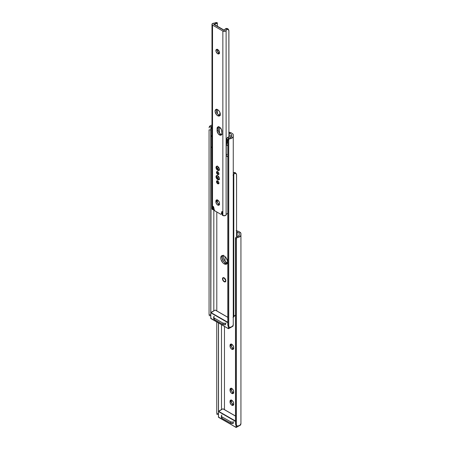 <?xml version="1.0" encoding="UTF-8"?>
<svg xmlns="http://www.w3.org/2000/svg" width="450" height="450" viewBox="0 0 450 450"><rect width="100%" height="100%" fill="white"/><g stroke="black" fill="none" stroke-linecap="round" stroke-linejoin="round"><path stroke-width="0.67" d="M231.379 343.946L231.244 344.661L230.034 345.358A2.559 1.479 60 0 1 230.569 344.188A2.559 1.479 60 0 1 232.537 344.874A2.559 1.479 60 0 1 233.657 347.445L233.347 349.172L232.2 349.397L230.839 348.3L230.034 346.101L230.344 344.374L231.846 344.317L233.347 346.112L233.657 348.193A2.559 1.479 60 0 1 233.123 349.363A2.559 1.479 60 0 1 231.846 349.234L233.049 348.536A2.559 1.479 -120 0 0 233.578 348.75M231.379 388.125L231.244 388.845L230.034 389.543A2.559 1.479 60 0 1 230.569 388.373A2.559 1.479 60 0 1 232.537 389.053A2.559 1.479 60 0 1 233.657 391.629L233.347 393.356L232.2 393.581L230.839 392.484L230.034 390.285L230.344 388.558L231.846 388.496L233.347 390.296L233.657 392.372A2.559 1.479 60 0 1 233.123 393.542A2.559 1.479 60 0 1 231.846 393.418L233.049 392.721A2.559 1.479 -120 0 0 233.578 392.934M231.379 399.915L231.244 400.635L230.034 401.327A2.559 1.479 60 0 1 230.569 400.157A2.559 1.479 60 0 1 232.537 400.843A2.559 1.479 60 0 1 233.657 403.419L233.347 405.146L232.2 405.371L230.839 404.274L230.034 402.075L230.344 400.348L231.846 400.286L233.347 402.081L233.657 404.162A2.559 1.479 60 0 1 233.123 405.332A2.559 1.479 60 0 1 231.846 405.202L233.049 404.511A2.559 1.479 -120 0 0 233.578 404.724M224.477 326.447L224.477 409.719L224.477 326.447M237.741 236.424L237.898 237.448L238.573 237.285L240.789 235.671L240.857 233.173L238.534 231.362L239.923 232.166A3.409 1.969 180 0 1 240.924 233.556L240.924 234.833A4.41 2.548 180 0 1 240.936 235.029A4.41 2.548 180 0 1 237.898 237.448L237.741 236.424L239.175 235.344L239.214 233.151L237.15 231.958L237.15 235.671L237.15 231.958L239.214 233.151L239.214 234.872A2.706 1.564 180 0 1 239.231 235.029A2.706 1.564 180 0 1 237.741 236.424L236.374 236.976A2.272 1.851 171.4 0 0 235.491 238.489L235.491 423.388L236.087 425.452L237.898 426.06L240.193 425.053L240.924 423.439M221.377 417.037L221.996 418.224L230.602 423.191L233.078 423.473M231.322 344.104A2.559 1.479 -120 0 0 231.244 344.661L231.773 347.186L233.741 348.778M231.322 388.282A2.559 1.479 -120 0 0 231.244 388.845L231.773 391.371L233.741 392.963M231.322 400.072A2.559 1.479 -120 0 0 231.244 400.635L231.773 403.161L233.741 404.747M235.547 423.804L235.491 423.388A2.272 1.851 171.4 0 0 235.507 423.613L235.654 424.592A2.272 1.851 -8.6 0 0 236.413 425.728L236.413 238.033L237.898 237.448L236.413 238.033L236.413 425.728L237.898 426.06A4.41 2.548 0 0 0 240.936 423.641L240.936 235.029M235.654 424.592A2.272 1.851 -8.6 0 1 235.637 424.367L235.637 239.473A2.272 1.851 -8.6 0 1 236.413 238.033L235.637 239.473L235.637 424.367L235.491 238.489L236.002 237.291L237.51 236.492M221.484 324.72L221.484 409.607L221.484 324.72M218.52 411.244L218.52 323.004L218.52 411.244M218.52 414.506L218.441 413.544L216.743 413.46L216.743 321.981L216.743 413.46L218.441 413.544L218.441 322.959L218.486 414.422M236.582 232.076L237.15 231.958L236.582 232.076M240.924 234.833L240.924 233.556M236.582 230.726L238.534 231.362L236.149 230.709M233.078 422.083L230.946 421.959L221.996 416.829L221.377 416.16L221.507 415.401M233.814 421.796A2.272 1.311 180 0 1 230.602 421.796L230.602 423.191L221.996 418.224L221.996 416.829L230.602 421.796L230.602 423.191A2.272 1.311 0 0 0 233.094 423.467M221.333 415.901L221.333 417.296A2.272 1.311 0 0 0 221.996 418.224L221.996 416.829A2.272 1.311 180 0 1 221.333 415.901A2.272 1.311 180 0 1 221.996 414.973M216.81 414.411L218.514 414.506M233.049 404.511L231.846 405.202A2.559 1.479 60 0 1 230.034 402.075L231.244 401.377A2.559 1.479 -120 0 0 233.049 404.511M231.244 401.377L230.034 402.075L230.034 401.327L231.244 400.635L231.244 401.377M233.049 392.721L231.846 393.418A2.559 1.479 60 0 1 230.034 390.285L231.244 389.588A2.559 1.479 -120 0 0 233.049 392.721M231.244 389.588L230.034 390.285L230.034 389.543L231.244 388.845L231.244 389.588M233.049 348.536L231.846 349.234A2.559 1.479 60 0 1 230.034 346.101L231.244 345.403A2.559 1.479 -120 0 0 233.049 348.536M231.244 345.403L230.034 346.101L230.034 345.358L231.244 344.661L231.244 345.403M236.582 235.789L237.15 235.671L236.582 235.789M223.284 255.594A4.832 2.79 -120 0 0 226.581 262.474L225.377 263.166A4.832 2.79 60 0 1 222.407 259.464A4.832 2.79 60 0 1 222.435 255.521A4.832 2.79 -120 0 0 222.407 259.464A4.832 2.79 -120 0 0 225.377 263.166L224.066 262.114L222.536 259.774L221.957 257.248L222.536 255.392L222.024 256.517L222.024 258.058L223.476 261.405L225.377 263.166L226.581 262.474L227.886 262.924M225.056 256.618L225.056 261.174L225.056 256.618M223.425 255.195L223.228 257.361L223.74 259.076L224.685 260.713L226.581 262.474A4.832 2.79 -120 0 0 227.469 262.851M233.257 317.323A1.907 1.103 0 0 0 233.786 316.648L235.536 315.028L234.461 315.743A2.706 1.564 0 0 0 233.786 316.648L233.786 174.448A2.706 1.564 180 0 1 234.461 173.542L234.011 172.474L235.429 172.772L236.323 173.998L234.934 172.519L233.257 172.845A4.41 2.548 180 0 1 234.011 172.474L234.461 173.542L235.164 173.34L236.171 173.829L236.582 174.876L236.582 236.857L236.537 174.504M233.016 317.447L233.786 316.648L233.786 174.448A1.907 1.103 180 0 1 233.257 175.123M227.273 263.599L225.377 263.166L224.167 263.863A4.832 2.79 60 0 1 221.012 259.605A4.832 2.79 60 0 1 221.754 255.735A4.832 2.79 60 0 1 224.167 255.971L226.069 257.732L227.52 261.084L227.323 263.25L226.069 264.296L224.167 263.863L222.862 262.811L221.012 259.605L220.753 257.946L221.327 256.089L222.272 255.544L224.167 255.971A4.832 2.79 60 0 1 227.323 260.229A4.832 2.79 60 0 1 226.586 264.105A4.832 2.79 60 0 1 224.167 263.863L225.377 263.166L227.273 263.599M233.016 175.247L234.461 173.542L235.536 173.407L236.396 174.144M227.109 263.621A4.832 2.79 60 0 1 225.377 263.166A4.832 2.79 -120 0 0 227.109 263.621M236.323 173.998L236.126 173.509M225.478 281.767A2.385 1.378 60 0 1 224.409 281.593L224.167 281.452A2.047 1.181 60 0 1 222.722 278.949A2.047 1.181 60 0 1 224.167 278.111L223.144 278.01L222.75 279.287L223.616 281.008L224.972 281.638L225.506 281.194L225.591 280.277L224.167 278.111A2.047 1.181 60 0 1 225.619 280.62A2.047 1.181 60 0 1 224.167 281.452L224.409 281.593A2.385 1.378 -120 0 0 225.439 281.784M224.167 281.734A2.385 1.378 60 0 1 222.609 279.63A2.385 1.378 60 0 1 222.975 277.718A2.385 1.378 60 0 1 224.167 277.836L225.107 278.702L225.827 280.356L225.731 281.43L225.107 281.942L223.521 281.211L222.609 279.63L222.767 277.886L224.167 277.836A2.385 1.378 60 0 1 225.731 279.939A2.385 1.378 60 0 1 225.36 281.852A2.385 1.378 60 0 1 224.167 281.734L224.167 281.734M230.062 137.689L230.22 138.713L230.895 138.549L233.117 136.935L233.179 134.438L232.245 133.425A3.409 1.969 180 0 1 233.246 134.82L233.246 136.097A4.41 2.548 180 0 1 233.257 136.294A4.41 2.548 180 0 1 230.22 138.713L230.062 137.689L231.497 136.603L231.542 134.409L229.241 133.088L229.241 136.474L229.241 133.088L231.542 134.409L231.542 136.136A2.706 1.564 180 0 1 231.553 136.294A2.706 1.564 180 0 1 230.062 137.689L228.696 138.24A2.272 1.851 171.4 0 0 227.812 139.753L227.812 324.647L228.409 326.717L230.22 327.324L232.515 326.317L233.246 324.703M219.476 127.451L218.475 126.872L219.476 127.451M216.799 211.989L216.799 310.984L216.799 211.989M213.699 318.302L214.324 319.483L222.924 324.45L225.399 324.737M227.874 325.069L227.812 324.647A2.272 1.851 171.4 0 0 227.829 324.877L227.981 325.856A2.272 1.851 -8.6 0 0 228.741 326.993L228.741 139.297L230.22 138.713L228.741 139.297L228.741 326.993L230.22 327.324A4.41 2.548 0 0 0 233.257 324.9L233.257 136.294M227.981 325.856A2.272 1.851 -8.6 0 1 227.964 325.631L227.964 140.732A2.272 1.851 -8.6 0 1 228.741 139.297L227.964 140.732L227.964 325.631L227.812 139.753L228.324 138.549L229.838 137.756M213.812 209.464L213.812 310.871L213.812 209.464M210.887 127.254L210.842 312.508L211.123 126.754A2.706 1.564 180 0 1 211.978 126.18M210.842 315.765L210.763 314.809L209.064 314.719L209.064 129.825L210.763 129.909L209.064 129.825L209.064 314.719L210.763 314.809L210.763 129.909L210.808 315.686M209.132 127.974L209.351 126.664A4.41 2.548 180 0 1 211.978 125.078M212.428 124.993L210.521 125.601L209.351 126.664L211.123 126.754L212.237 126.084M228.904 133.003L229.241 133.088A0.568 0.326 180 0 0 228.977 132.998L228.904 133.003M233.246 136.097L233.246 134.82M228.904 132.221A5.681 3.279 180 0 1 231.683 133.104L228.735 132.199M228.977 136.626L228.977 132.998L228.977 136.626M225.399 323.342L222.924 323.061L214.037 317.897L213.829 316.665M226.136 323.061A2.272 1.311 180 0 1 222.924 323.061L222.924 324.45L214.324 319.483L214.324 318.094L222.924 323.061L222.924 324.45A2.272 1.311 0 0 0 225.416 324.731M213.654 317.166L213.654 318.555A2.272 1.311 0 0 0 214.324 319.483L214.324 318.094A2.272 1.311 180 0 1 213.654 317.166A2.272 1.311 180 0 1 214.324 316.238M210.842 127.929L211.123 126.754L209.351 126.664L209.138 127.592M209.132 315.669L210.836 315.771M218.464 417.015L236.115 427.472L240.598 425.008L240.649 424.541L240.649 424.907L236.064 427.365L236.064 425.43L236.064 427.365L218.464 417.201L218.464 414.242L218.509 417.308L236.064 427.365L236.385 427.365L236.385 425.711L236.385 427.365L240.486 424.997M218.464 411.542L235.491 421.369L218.464 411.542L222.885 408.803L235.491 416.081L222.885 408.803L218.464 411.542M233.213 422.235L233.213 423.534L233.213 422.235M221.468 415.457L221.333 416.678L221.468 415.457M221.484 409.528L218.509 411.249L235.491 420.998L218.464 411.356M240.716 424.434L240.649 424.721M218.621 417.296L218.396 413.539M210.786 318.279L228.437 328.731L232.926 326.272L232.971 325.806L232.971 326.171L228.392 328.629L228.392 326.694L228.392 328.629L210.786 318.465L210.786 315.506L210.831 318.566L228.392 328.629L228.713 328.629L228.713 326.97L228.713 328.629L232.813 326.261M210.786 312.801L227.812 322.633L210.786 312.801L215.207 310.067L227.812 317.346L215.207 310.067L210.786 312.801M225.534 323.499L225.534 324.799L225.534 323.499M213.789 316.721L213.654 317.942L213.789 316.721M213.812 310.793L210.831 312.514L227.812 322.262L210.786 312.615M233.038 325.699L232.971 325.986M210.949 318.555L210.718 314.803M212.018 126.484L210.954 127.597L211.545 128.571A2.447 1.412 180 0 1 210.954 127.654A2.447 1.412 180 0 1 211.669 126.653A2.447 1.412 180 0 1 211.978 126.501M212.04 136.53L210.954 135.354A2.447 1.412 0 0 0 211.978 136.502M229.297 137.947A2.447 1.412 180 0 1 227.233 137.632L226.389 139.224L227.104 139.275L227.104 143.269M227.897 145.569L226.8 145.052L226.384 144.264A2.447 1.412 0 0 0 227.812 145.547M210.842 135.354L211.978 136.581A2.559 1.474 180 0 1 210.842 135.411M210.842 146.548A2.559 1.474 0 0 0 211.978 147.724L212.417 147.859M227.812 145.62A2.559 1.474 180 0 1 226.271 144.264A2.559 1.474 180 0 1 226.384 143.831M226.322 155.115L226.271 155.402A2.559 1.474 0 0 0 227.812 156.757M211.978 136.581L212.417 136.721M210.954 127.654L210.999 135.079M226.468 143.702L226.468 144.833L227.852 145.631M226.384 139.264L226.384 144.264L226.8 143.483M210.842 146.492L211.978 147.724M227.019 154.361L226.468 154.839M226.271 144.264L226.271 155.402L226.704 156.223L227.852 156.769M230.85 137.357L231.249 136.35L230.681 135.641A2.447 1.412 180 0 1 231.272 136.564A2.447 1.412 180 0 1 230.912 137.301M226.423 139.399L227.233 137.632L230.681 135.641L227.233 137.632L229.376 137.936M211.545 128.571L211.978 128.323L211.545 128.571M216.979 166.241A2.385 1.378 -120 0 0 216.827 166.736M217.699 170.37A2.385 1.378 60 0 1 216.141 168.266A2.385 1.378 60 0 1 216.506 166.354A2.385 1.378 60 0 1 217.699 166.472L219.257 168.576L219.352 169.757L218.638 170.584L217.367 170.145L216.141 168.266L216.292 166.528L217.699 166.472A2.385 1.378 60 0 1 219.257 168.576A2.385 1.378 60 0 1 218.891 170.488A2.385 1.378 60 0 1 217.699 170.37L218.464 169.926L217.699 170.37M216.979 175.523A2.385 1.378 -120 0 0 216.827 176.018M217.699 179.651A2.385 1.378 60 0 1 216.141 177.547A2.385 1.378 60 0 1 216.506 175.635A2.385 1.378 60 0 1 217.699 175.753L219.257 177.857L219.352 179.038L218.638 179.865L217.367 179.426L216.141 177.547L216.292 175.809L217.699 175.753A2.385 1.378 60 0 1 219.257 177.857A2.385 1.378 60 0 1 218.891 179.769A2.385 1.378 60 0 1 217.699 179.651L218.464 179.207L217.699 179.651M217.339 171.338L217.226 171.518A1.704 0.984 -120 0 0 218.34 174.083L217.699 174.454A1.704 0.984 60 0 1 216.585 172.952A1.704 0.984 60 0 1 216.844 171.585A1.704 0.984 60 0 1 217.699 171.669L218.812 173.171L218.812 174.24L218.368 174.606L217.237 174.083L216.585 172.952L216.697 171.709L217.699 171.669A1.704 0.984 60 0 1 218.812 173.171A1.704 0.984 60 0 1 218.548 174.538A1.704 0.984 60 0 1 217.699 174.454L218.34 174.083A1.704 0.984 -120 0 0 218.807 174.246L219.009 174.234M217.339 180.619L217.226 180.799A1.704 0.984 -120 0 0 218.34 183.364L217.699 183.735A1.704 0.984 60 0 1 216.585 182.233A1.704 0.984 60 0 1 216.844 180.866A1.704 0.984 60 0 1 217.699 180.951L218.812 182.453L218.812 183.521L218.368 183.887L217.237 183.364L216.585 182.233L216.697 180.99L217.699 180.951A1.704 0.984 60 0 1 218.812 182.453A1.704 0.984 60 0 1 218.548 183.819A1.704 0.984 60 0 1 217.699 183.735L218.34 183.364A1.704 0.984 -120 0 0 218.807 183.527L219.009 183.516M216.557 109.356A3.696 2.132 -120 0 0 218.903 115.048L217.699 115.746A3.696 2.132 60 0 1 215.286 112.489A3.696 2.132 60 0 1 215.854 109.53A3.696 2.132 60 0 1 217.699 109.716L219.15 111.06L220.112 112.967L220.112 115.279L219.15 116.078L217.699 115.746L216.697 114.941L215.134 111.836L215.134 110.661L215.854 109.53L217.699 109.716A3.696 2.132 60 0 1 220.112 112.967A3.696 2.132 60 0 1 219.544 115.931A3.696 2.132 60 0 1 217.699 115.746L218.903 115.048L220.354 115.38M218.7 126.517L218.295 127.834L217.086 128.526A3.409 1.969 60 0 1 217.794 126.968A3.409 1.969 60 0 1 220.421 127.879A3.409 1.969 60 0 1 221.912 131.31L221.726 134.499L220.421 135.253L218.16 133.689L217.086 130.753L217.496 127.215L218.576 126.816L219.499 127.136L221.501 129.532L221.912 133.537A3.409 1.969 60 0 1 221.203 135.101A3.409 1.969 60 0 1 219.499 134.933L220.703 134.235A3.409 1.969 -120 0 0 221.698 134.561M217.176 49.354A2.559 1.479 -120 0 0 218.903 53.049L217.699 53.741A2.559 1.479 60 0 1 216.028 51.491A2.559 1.479 60 0 1 216.422 49.438A2.559 1.479 60 0 1 217.699 49.568L219.369 51.818L219.369 53.421L218.706 53.972L217.344 53.499L216.028 51.491L216.197 49.624L217.699 49.568A2.559 1.479 60 0 1 219.369 51.818A2.559 1.479 60 0 1 218.976 53.871A2.559 1.479 60 0 1 217.699 53.741L218.903 53.049L219.594 53.286M217.232 199.749L217.097 200.469L215.888 201.161A2.559 1.479 60 0 1 216.422 199.991A2.559 1.479 60 0 1 218.391 200.678A2.559 1.479 60 0 1 219.504 203.254L219.201 204.981L218.053 205.2L216.692 204.109L215.888 201.904L216.197 200.177L217.699 200.121L219.201 201.915L219.504 203.996A2.559 1.479 60 0 1 218.976 205.166A2.559 1.479 60 0 1 217.699 205.037L218.903 204.345A2.559 1.479 -120 0 0 219.431 204.559M211.984 208.676L213.114 209.863L213.114 206.342A0.911 0.523 60 0 1 213.722 207.326L213.981 209.571A1.136 0.658 60 0 0 214.779 210.825L220.618 214.194A1.136 0.658 60 0 0 221.186 214.251A1.136 0.658 60 0 0 221.417 213.857L222.278 213.362L221.417 213.857L221.676 211.916A0.911 0.523 60 0 1 221.856 211.601A0.911 0.523 60 0 1 222.278 211.629L222.278 215.156L222.862 215.494L222.862 31.056L222.862 215.494A1.907 1.103 0 0 0 224.865 215.747A1.907 1.103 0 0 0 226.114 214.802L226.114 30.369A1.907 1.103 180 0 1 224.865 31.314A1.907 1.103 180 0 1 222.862 31.056L212.535 25.099L212.535 209.531L212.535 25.099A1.907 1.103 180 0 1 211.978 24.317L211.978 208.749A1.907 1.103 0 0 0 212.535 209.531L213.114 209.863L213.114 206.342L213.654 207.045L214.498 210.606L220.618 214.194L221.327 214.121L221.743 211.714L222.278 211.629L222.278 215.156L222.862 215.494L225.343 215.601L226.789 213.896A2.706 1.564 0 0 0 226.114 214.802L226.114 30.369A2.706 1.564 180 0 1 226.789 29.464L228.201 29.497L228.904 30.797L228.904 136.665L228.859 30.426M211.978 24.317A1.907 1.103 180 0 1 213.727 23.22L212.096 23.94L212.023 24.559L212.535 25.099L222.862 31.056L224.336 31.376L225.99 30.673L226.789 29.464L226.333 28.389L228.156 29.031L228.645 29.919L227.751 28.693L226.333 28.389L224.066 30.364L213.744 24.401L217.153 23.091A4.41 2.548 180 0 1 213.868 24.204L224.409 30.291A4.41 2.548 180 0 1 226.333 28.389L226.789 29.464L227.857 29.323L228.718 30.066M215.303 22.832A2.706 1.564 180 0 1 213.727 23.22L215.303 22.832L217.153 23.091L215.303 22.832L215.865 22.551L215.303 22.832M216.208 22.843L216.141 22.528M217.378 22.911L217.378 26.499L217.378 22.911M217.378 49.416L217.378 51.199L217.378 49.416M217.378 109.552L217.378 113.603L217.378 109.552M217.378 199.969L217.378 202.494L217.378 199.969M217.328 22.776L216.079 22.5M216.731 109.103L216.292 110.526L216.489 111.797L217.451 113.704L218.903 115.048A3.696 2.132 -120 0 0 220.05 115.408M218.509 126.81A3.409 1.969 -120 0 0 218.295 127.834L218.34 130.629L218.998 132.435L220.703 134.235L222.047 134.539M217.232 49.196L217.401 51.249L218.903 53.049A2.559 1.479 -120 0 0 219.431 53.258M217.176 199.907A2.559 1.479 -120 0 0 217.097 200.469L217.626 202.995L219.594 204.581M227.115 213.688L227.486 213.446L227.115 213.688M227.857 213.182L227.486 213.446L227.857 213.182M213.114 209.863L213.958 209.379L213.114 209.863M221.676 211.916L222.221 211.601L221.676 211.916M218.903 204.345L217.699 205.037A2.559 1.479 60 0 1 215.888 201.904L217.097 201.212A2.559 1.479 -120 0 0 218.903 204.345M217.097 201.212L215.888 201.904L215.888 201.161L217.097 200.469L217.097 201.212M220.703 134.235L219.499 134.933A3.409 1.969 60 0 1 217.086 130.753L218.295 130.061A3.409 1.969 -120 0 0 220.703 134.235M218.295 130.061L217.086 130.753L217.086 128.526L218.295 127.834L218.295 130.061M217.226 180.799L217.491 182.464L218.801 183.527M217.226 171.518L217.491 173.183L218.801 174.246M228.645 29.919L228.448 29.43M218.503 179.19L219.442 179.404M217.097 175.348L216.816 176.265M218.722 179.303A2.385 1.378 -120 0 0 219.223 179.421M218.503 169.909L219.442 170.123M217.097 166.067L216.816 166.984M218.722 170.016A2.385 1.378 -120 0 0 219.223 170.134M220.011 112.657L219.476 115.307L220.011 112.657M219.476 127.125L219.476 133.144L219.476 127.125M218.503 179.094L217.778 177.564L218.087 176.034L217.856 177.705L218.25 179.1L219.639 179.207M218.503 169.813L217.778 168.283L218.087 166.753L217.856 168.424L218.25 169.819L219.639 169.926M236.216 173.706L236.464 174.285M225.602 281.711L224.241 281.61C222.581 280.198 222.244 278.854 223.217 277.577M235.491 416.002L222.998 408.791M218.396 417.111L236.115 427.472L240.716 424.811M227.812 317.267L215.319 310.056M210.718 318.369L228.437 328.731L233.038 326.076M231.272 136.98L231.272 136.564M221.186 214.251L222.39 213.559M228.538 29.627L228.786 30.206M218.25 179.1C216.557 177.435 216.259 176.158 217.367 175.269M218.25 169.819C216.557 168.154 216.259 166.877 217.367 165.988"/></g></svg>
